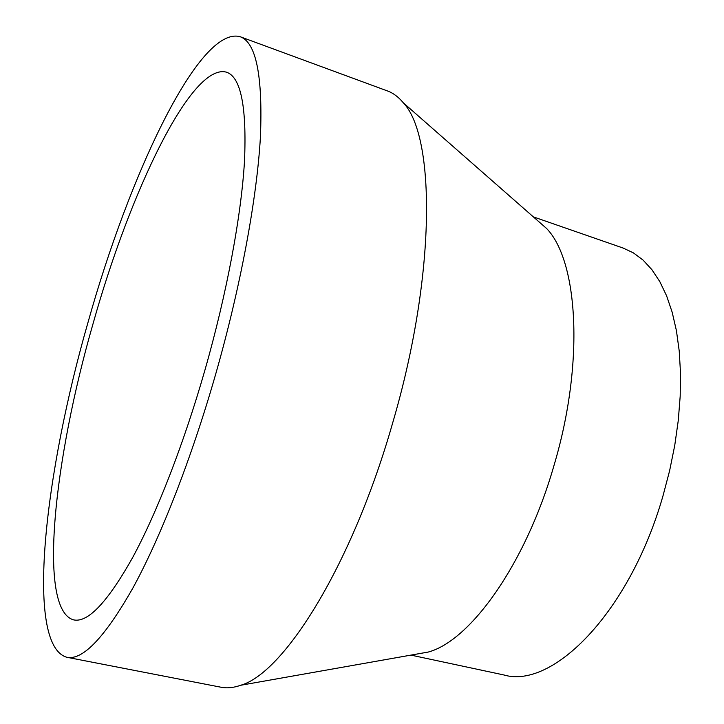 <?xml version="1.0" encoding="UTF-8"?>
<svg xmlns="http://www.w3.org/2000/svg" width="724" height="724" viewBox="0 0 724 724"><rect width="100%" height="100%" fill="white"/><g stroke="black" fill="none" stroke-linecap="round" stroke-linejoin="round"><path stroke-width="1.09" d="M204.946 370.036C183.697 444.219 156.665 513.343 132.356 558.077C107.414 602.296 87.857 622.902 73.694 619.898C37.205 609.898 54.255 458.102 92.944 324.081C129.496 193.308 191.362 62.002 226.648 72.228C240.866 77.215 246.821 106.844 244.495 161.108C241.309 215.381 226.92 293.111 204.946 370.036M535.914 219.128L546.611 228.503C578.168 260.993 584.621 362.996 553.969 465.55C525.76 563.996 470.319 640.803 428.318 652.034L414.309 654.514M533.353 216.874L623.147 248.061L633.428 252.893L643.057 260.088L651.89 269.654L659.781 281.573L666.587 295.79L672.171 312.207L676.424 330.669L679.221 350.995L680.506 372.932L680.189 396.209L678.27 420.499L674.741 445.441L669.628 470.672L663.012 495.795C629.645 612.595 552.484 689.447 503.913 674.967L410.951 655.111M240.097 36.698L387.548 90.98C393.295 93.07 398.562 97.034 403.358 102.853C435.631 136.537 436.129 275.364 392.544 423.359C352.117 565.209 283.926 673.175 240.685 685.266C233.571 687.764 227.01 688.424 221.01 687.23L66.771 657.256C24.562 645.012 44.96 471.65 88.093 322.089C128.908 176.077 198.919 25.358 240.097 36.698C256.088 42.254 262.866 75.64 260.423 136.845C256.948 198.204 240.676 286.722 215.607 374.408C191.389 458.907 160.547 537.407 132.999 587.825C104.754 637.518 82.672 660.659 66.771 657.256M546.611 228.503L403.358 102.853M428.318 652.034L240.685 685.266"/></g></svg>
